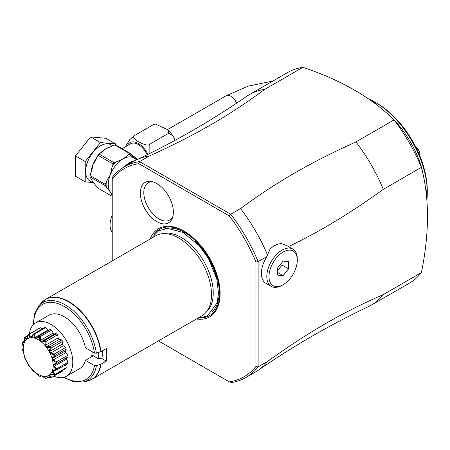 <?xml version="1.0" encoding="UTF-8"?>
<svg xmlns="http://www.w3.org/2000/svg" width="450" height="450" viewBox="0 0 450 450"><rect width="100%" height="100%" fill="white"/><g stroke="black" fill="none" stroke-linecap="round" stroke-linejoin="round"><path stroke-width="0.67" d="M175.191 140.265L173.121 136.024L168.756 133.189L168.339 129.983L155.385 124.054L153.675 124.476L155.385 124.054M125.235 146.908L129.774 139.674L134.078 135.793L153.675 124.476M134.078 135.793C131.923 136.277 133.273 138.218 138.122 141.609C144.518 144.877 148.196 145.845 149.164 144.501L168.756 133.189M149.164 144.501L149.124 153.782M122.108 148.714L130.657 143.781A15.396 8.888 60 0 1 147.139 154.761M130.523 153.968L137.7 159.317M94.354 183.549L90 181.035A20.936 12.088 -60 0 1 86.788 164.256A20.936 12.088 -60 0 1 100.468 145.8A20.936 12.088 -60 0 1 110.936 144.765L112.916 145.907M115.706 145.198L115.706 143.938L100.468 142.577L85.224 161.539L85.224 181.862L92.565 182.514M115.706 143.938L105.907 138.279L90.669 136.918L100.468 142.577M90.669 136.918L75.426 155.88L85.224 161.539M75.426 155.88L75.426 176.203L85.224 181.862M113.136 164.064L112.089 166.748L110.289 174.825L106.307 181.648L105.266 184.337A23.709 13.691 120 0 0 105.266 185.698L90.028 176.901A23.709 13.691 -60 0 1 90.028 175.534L91.969 169.768L92.869 164.773L95.619 160.493L97.892 155.261A23.709 13.691 -60 0 1 98.916 153.99L114.159 162.787A23.709 13.691 120 0 0 113.136 164.064L97.892 155.261M98.916 153.99L103.101 151.279L105.694 148.821L114.767 144.979L129.769 153.636L130.095 153.394L129.825 153.169L116.758 145.626L114.767 144.979M134.28 158.243L129.887 154.856L129.313 154.041L129.769 153.636M129.313 154.041L123.109 158.878L114.159 162.787M133.836 157.826L134.494 156.808M127.806 154.912A22.477 12.977 -60 0 1 129.887 154.856A1.541 1.215 -35.1 0 0 130.095 153.394L129.825 153.169M135.096 159.081L135.726 157.832L135.248 159.21M124.414 166.77A20.936 12.088 120 0 1 129.645 162.647A20.936 12.088 -60 0 1 134.899 160.729M112.224 196.363L97.892 188.089L92.869 181.868L90.028 176.901M105.266 185.698L110.289 191.925L112.224 195.598M105.266 184.337L90.028 175.534M132.547 162.073A20.014 11.554 -60 0 0 129.645 163.401A20.014 11.554 120 0 0 126.737 165.426M112.224 179.027L112.224 260.921L112.224 179.027A120.088 69.334 60 0 1 138.825 163.671L229.331 215.927A120.088 69.334 60 0 1 255.932 261.996L258.109 261.636L266.991 256.506L267.469 254.931A121.629 70.222 -120 0 0 240.531 208.564L230.732 214.222L139.596 161.606L138.819 163.671M137.07 159.615C175.348 141.474 211.911 120.364 246.763 96.289A121.629 70.222 60 0 1 249.547 94.522A121.629 70.222 60 0 1 264.797 89.325C229.005 115.746 195.159 135.287 149.394 155.947A121.629 70.222 -120 0 0 137.07 159.615A121.629 70.222 -120 0 0 134.151 161.151L124.352 166.804A121.629 70.222 60 0 1 139.596 161.606L149.394 155.947M112.224 177.407A121.629 70.222 60 0 1 124.352 166.804M240.531 208.564C276.322 182.143 310.168 162.607 355.933 141.941A121.629 70.222 60 0 1 383.304 189.354C350.82 212.861 319.185 231.953 288.394 246.628M264.797 89.325L302.901 67.326C341.359 80.196 371.739 97.734 394.037 119.942L355.933 141.941M249.547 94.522L287.651 72.523A121.629 70.222 60 0 1 302.901 67.326M383.304 294.587L421.408 272.588A121.629 70.222 60 0 1 409.281 283.191A121.629 70.222 60 0 1 409.281 283.196L371.177 305.19A121.629 70.222 60 0 1 368.257 306.726C329.979 324.866 293.417 345.977 258.564 370.052A121.629 70.222 -120 0 0 267.907 361.215C308.683 331.914 342.529 312.373 383.304 294.587A121.629 70.222 60 0 1 371.177 305.19M229.506 381.966L158.411 340.92M297.298 260.196A20.014 11.554 120 0 0 283.146 252.028A20.014 11.554 120 0 0 268.993 276.542A20.014 11.554 120 0 0 283.146 284.709A20.014 11.554 120 0 0 297.298 260.196L297.298 258.941A21.555 12.443 120 0 0 292.838 249.075A21.555 12.443 120 0 0 282.06 250.138A21.555 12.443 120 0 0 267.975 269.134A21.555 12.443 120 0 0 271.282 286.408L265.838 283.264A21.555 12.443 -60 0 1 266.991 256.506M383.304 189.354L421.408 167.355C429.491 197.764 429.491 232.841 421.408 272.588M255.932 261.996L255.932 366.508L258.109 366.868L267.907 361.215M230.732 382.674A121.629 70.222 60 0 0 245.976 377.477A121.629 70.222 60 0 0 258.103 366.874L258.109 261.636A121.629 70.222 60 0 0 230.737 214.222L229.331 215.927M267.469 254.931L270.169 248.906A21.555 12.443 -60 0 1 274.438 245.739A21.555 12.443 -60 0 1 281.458 243.664L286.774 245.571L292.838 249.075M282.06 285.339L282.06 285.339A21.555 12.443 120 0 1 271.282 286.408M277.701 267.879L283.146 261.113L288.591 261.596L288.591 268.852L283.146 275.625L277.701 275.141L277.701 267.879M282.06 262.463L282.06 265.084L277.701 270.501M277.701 272.481L283.146 275.625M282.06 265.084L288.591 268.852M394.037 119.942A121.629 70.222 60 0 1 421.408 167.355M375.036 102.184A73.901 42.666 60 0 1 427.286 192.555L426.488 196.346M425.582 188.865L427.286 192.555M368.269 98.786A73.901 42.666 60 0 1 374.906 102.111L377.494 105.576M371.464 101.047L374.906 102.111M392.4 118.389L392.608 118.266A73.901 42.666 60 0 1 422.145 169.425L421.931 169.549M373.219 102.324L374.597 102.938L375.03 102.184L376.774 103.191A71.438 41.242 60 0 1 427.286 190.682L427.286 192.69L426.414 192.69L426.257 194.192M427.286 192.836A73.901 42.666 60 0 1 426.848 200.25M425.756 190.142L426.414 192.69M419.231 154.429L419.231 150.874A46.187 26.668 60 0 0 419.186 150.767L416.863 148.404L416.571 148.573M415.884 147.189L416.863 148.404M415.142 145.732L419.186 150.767M374.597 102.938L376.47 104.782M422.145 169.425L421.841 169.149M392.698 118.671L392.608 118.266M255.932 366.514A120.094 69.334 60 0 1 229.337 381.87M150.216 238.984A50.962 29.424 60 0 1 190.339 235.406A50.962 29.424 60 0 1 220.112 293.574A50.962 29.424 60 0 1 196.403 318.983M140.361 193.095A23.332 13.472 60 0 1 150.975 181.423A23.332 13.472 60 0 1 173.357 212.147A23.332 13.472 60 0 1 172.271 218.317A23.332 13.472 60 0 1 153.866 219.628A23.332 13.472 60 0 1 140.361 193.095M245.976 377.477L255.78 371.818A121.629 70.222 -120 0 0 258.564 370.052M160.549 233.983L163.266 233.432A45.292 26.151 60 0 1 196.228 250.425A45.292 26.151 60 0 1 213.238 292.916A45.292 26.151 60 0 1 211.939 302.591A45.292 26.151 60 0 1 207.737 310.461L205.903 312.536A46.187 26.668 -120 0 0 211.511 294.643A46.187 26.668 -120 0 0 194.164 251.314A46.187 26.668 -120 0 0 160.549 233.983A46.187 26.668 -120 0 0 155.756 235.783L45.726 299.312A46.187 26.668 60 0 1 78.756 309.116A46.187 26.668 60 0 1 101.025 351.619L106.324 348.559A46.187 26.668 -120 0 1 106.779 355.106A46.187 26.668 -120 0 1 106.324 361.131L101.897 358.571L98.145 358.791L98.511 358.38L101.897 358.571A40.027 23.113 60 0 0 102.386 350.831M106.324 361.131L101.025 364.191A46.187 26.668 60 0 1 91.918 379.311L201.943 315.787A46.187 26.668 -120 0 0 205.903 312.536M101.025 364.191L96.367 365.766L94.494 365.614L85.404 360.366L93.139 355.899M85.404 360.366A30.791 17.781 60 0 1 79.718 368.572L66.409 376.256A30.791 17.781 -120 0 0 71.128 351.585A30.791 17.781 -120 0 0 51.013 324.45A30.791 17.781 60 0 0 35.617 322.926A30.791 17.781 60 0 0 29.413 333.939M35.617 322.926L48.926 315.242A30.791 17.781 60 0 1 70.054 320.963A30.791 17.781 60 0 1 85.404 347.794L94.494 353.042L96.367 353.194L101.025 351.619M98.629 352.446A40.027 23.113 60 0 1 98.511 358.38M91.485 356.867L92.008 354.971L98.145 358.791M92.621 356.197L93.015 355.832M92.008 354.971L98.212 358.554M92.154 351.692A30.791 17.781 60 0 1 91.474 356.861M53.769 376.121A30.791 17.781 -120 0 0 66.409 376.256M68.091 356.659L55.609 364.185L67.314 357.429A6.098 3.521 -120 0 0 68.091 356.659A24.39 14.079 -120 0 0 67.883 355.213A6.098 3.521 -120 0 0 65.717 352.727A21.802 12.589 -120 0 0 65.256 351A6.098 3.521 -120 0 0 66.234 349.014A24.39 14.079 -120 0 0 65.649 347.507A6.098 3.521 -120 0 0 63.242 345.814A21.802 12.589 -120 0 0 62.381 344.126A6.098 3.521 -120 0 0 62.539 341.438A24.39 14.079 -120 0 0 61.644 340.048A6.098 3.521 -120 0 0 59.299 339.362A21.802 12.589 -120 0 0 58.134 337.911A6.098 3.521 -120 0 0 57.459 334.845A24.39 14.079 -120 0 0 56.357 333.748A6.098 3.521 -120 0 0 54.608 333.962L42.418 341.004L45.135 340.228L45.298 340.83C41.22 343.086 39.324 341.606 39.611 336.392L40.376 336.51L40.539 340.312L53.027 333.107A6.098 3.521 -120 0 0 51.598 330.03A24.39 14.079 -120 0 0 50.428 329.355A6.098 3.521 -120 0 0 50.006 329.535L38.644 336.099L39.206 335.835L39.392 336.262C36.231 339.817 34.335 339.109 33.705 334.136L34.442 334.058L35.19 337.494L47.678 330.289A6.098 3.521 -120 0 0 45.669 327.572A24.39 14.079 -120 0 0 44.572 327.403L33.502 334.108C31.433 338.653 29.768 338.805 28.502 334.553L29.16 334.254L30.246 337.005L31.838 336.088M54.332 334.125A21.802 12.589 -120 0 0 53.027 333.107M48.319 330.508A21.802 12.589 -120 0 0 47.678 330.289M41.934 328.922A6.098 3.521 -120 0 0 40.382 327.774A24.39 14.079 -120 0 0 39.488 328.129L28.333 334.62C27.399 339.733 26.162 340.718 24.621 337.584L25.155 337.089L26.297 338.906L27.163 338.214L28.26 334.609M65.391 364.894A6.098 3.521 -120 0 1 66.234 367.746A24.39 14.079 -120 0 1 65.649 368.578L54.422 375.058L50.754 374.698L49.894 375.39L51.317 377.539L62.539 371.059A6.098 3.521 -120 0 0 62.634 370.316M24.621 337.584A24.39 14.079 -120 0 0 24.514 337.736L24.407 340.729L22.539 342.866A24.39 14.079 -120 0 0 22.5 343.091L23.169 348.255L22.5 349.757A24.39 14.079 -120 0 0 22.539 350.027C23.957 353.88 24.615 356.349 24.514 357.435A24.39 14.079 -120 0 0 24.621 357.711L28.333 364.967A24.39 14.079 -120 0 0 28.502 365.22L33.502 371.441A24.39 14.079 -120 0 0 33.705 371.644L34.684 371.964L39.392 376.088A24.39 14.079 -120 0 0 39.611 376.211L41.721 376.026L45.298 378.338A24.39 14.079 -120 0 0 45.501 378.371L49.596 377.544L50.501 377.927A24.39 14.079 -120 0 0 50.67 377.859C48.161 374.732 49.399 373.748 54.383 374.895A24.39 14.079 -120 0 0 54.489 374.738C50.94 371.548 51.598 369.838 56.464 369.613L56.661 369.934L67.883 363.454A24.39 14.079 -120 0 0 68.091 362.239A6.098 3.521 -120 0 0 66.414 359.257A21.802 12.589 -120 0 0 66.42 357.947M56.464 369.613A24.39 14.079 -120 0 0 56.503 369.388C54.208 367.605 53.151 366.368 53.331 365.664C53.151 364.928 54.208 363.943 56.503 362.717L56.863 363.139M56.503 362.717A24.39 14.079 -120 0 0 56.464 362.452C51.598 360.585 50.94 358.116 54.489 355.044L55.007 355.494L52.768 358.211L65.256 351M67.883 355.213L56.661 361.693L56.464 362.452M55.609 364.185L53.927 364.916L53.927 366.469L56.863 368.719L56.503 369.388M66.414 359.257L53.927 366.469M68.091 362.239L56.863 368.719M56.661 369.934L53.229 370.642L52.768 371.835L55.288 370.378M66.234 367.746L54.489 374.738M52.768 371.835L55.007 374.226M49.894 375.39L51.013 374.743M50.501 377.927L46.811 376.594L45.647 376.701L46.232 378.264L45.501 378.371M51.317 377.539L50.67 377.859M48.234 377.106L46.232 378.264M41.861 376.104L40.539 375.609L40.376 376.312L39.611 376.211M41.276 375.846L40.376 376.312M35.19 372.251L33.705 371.644M22.5 349.757L23.169 348.058M22.714 349.003L23.124 348.688M24.317 341.404L22.916 342.214L23.822 342.962L24.452 339.958M22.539 342.866L22.916 342.214M27.979 335.458L25.155 337.089M40.382 327.774L29.16 334.254M30.246 337.005L31.41 336.904L33.345 333.883M45.669 327.572L34.442 334.058M35.19 337.494L36.512 337.989L38.644 336.099M50.428 329.355L39.206 335.835M51.598 330.03L40.376 336.51M40.539 340.312L41.861 341.348L42.418 341.004M56.357 333.748L45.135 340.228M57.459 334.845L46.232 341.325L45.647 345.122L58.134 337.911M54.489 355.044A24.39 14.079 -120 0 0 54.383 354.763C49.399 354.139 48.161 351.72 50.67 347.512A24.39 14.079 -120 0 0 50.501 347.254C45.793 348.058 44.123 345.983 45.501 341.032L46.232 341.325M45.647 345.122L46.811 346.573L59.299 339.362M61.644 340.048L50.417 346.528L50.501 347.254M46.811 346.573L50.417 346.528M62.539 341.438L51.317 347.918L49.894 351.338L62.381 344.126M50.67 347.512L51.317 347.918M49.894 351.338L50.754 353.025L63.242 345.814M65.649 347.507L54.422 353.987L54.383 354.763M50.754 353.025L54.422 353.987M66.234 349.014L55.007 355.494M52.768 358.211L53.229 359.938L65.717 352.727M53.229 359.938L56.661 361.693M53.179 365.642A21.189 12.234 -120 0 0 38.194 339.694A21.189 12.234 -120 0 0 23.214 348.345A21.189 12.234 -120 0 0 38.194 374.293A21.189 12.234 -120 0 0 53.179 365.642M152.336 181.688A21.555 12.443 -120 0 0 143.797 192.566A21.555 12.443 -120 0 0 155.599 216.523A21.555 12.443 -120 0 0 172.727 217.007M112.224 232.082A18.478 10.665 120 0 1 110.047 225A18.478 10.665 -60 0 1 112.224 215.404M127.401 145.659A16.718 9.652 60 0 1 136.845 142.712A16.718 9.652 60 0 1 147.825 154.423M100.119 153.292A20.936 12.088 -60 0 1 105.694 148.821A20.936 12.088 -60 0 1 110.992 146.891M90.922 173.222A20.936 12.088 -60 0 1 92.869 164.773A20.936 12.088 -60 0 1 97.391 156.549M94.05 183.201A20.936 12.088 -60 0 1 92.869 181.868A20.936 12.088 -60 0 1 91.536 179.1M112.224 193.843A20.936 12.088 -60 0 1 110.289 191.925A20.936 12.088 -60 0 1 110.289 174.825A20.936 12.088 -60 0 1 123.109 158.878A20.936 12.088 -60 0 1 133.582 157.838L136.845 159.722M112.089 166.748A22.477 12.977 -60 0 1 116.241 161.584M106.307 187.183A22.477 12.977 -60 0 1 106.307 181.648M154.322 234.191A49.837 28.772 -120 0 1 193.95 238.584A49.837 28.772 -120 0 1 219.876 292.793A49.837 28.772 60 0 1 202.607 317.829M212.67 311.479A48.426 27.956 60 0 0 219.189 292.033A48.426 27.956 -120 0 0 200.509 246.032A48.426 27.956 -120 0 0 164.852 228.651M216.754 278.781A47.267 27.287 -120 0 0 195.216 241.464M43.554 300.831A46.187 26.668 60 0 1 45.726 299.312L41.518 302.766L38.863 305.764A44.843 25.892 60 0 1 71.775 309.476A44.843 25.892 60 0 1 96.367 353.194M94.494 353.042A43.358 25.031 -120 0 0 61.515 305.032A43.358 25.031 -120 0 0 33.666 324.382M64.17 377.218A43.358 25.031 -120 0 0 94.494 365.614M96.367 365.766A44.843 25.892 60 0 1 82.896 382.027L73.575 381.701L63.579 377.381M100.704 351.759A46.136 26.634 -120 0 0 75.454 306.652A46.136 26.634 -120 0 0 41.518 302.766M84.797 381.521A46.136 26.634 -120 0 0 86.822 381.229A46.136 26.634 -120 0 0 100.704 364.331M82.896 382.027L86.822 381.229L91.918 379.311A46.187 26.668 60 0 1 89.511 380.436M167.771 129.465L226.271 95.692A9.236 5.333 60 0 1 236.559 103.219M173.121 136.024L168.339 129.983M130.078 153.366L134.342 158.282M427.286 190.682L427.286 192.69M197.415 318.403L207.405 315.939L217.058 302.968L218.481 293.619L216.99 279.771L208.564 258.683L199.26 245.689L183.066 232.464L167.529 228.381L158.614 230.828L151.228 238.399M33.233 324.816L34.487 313.999L38.863 305.764M226.271 95.692L248.197 86.153L272.863 81.062"/></g></svg>
